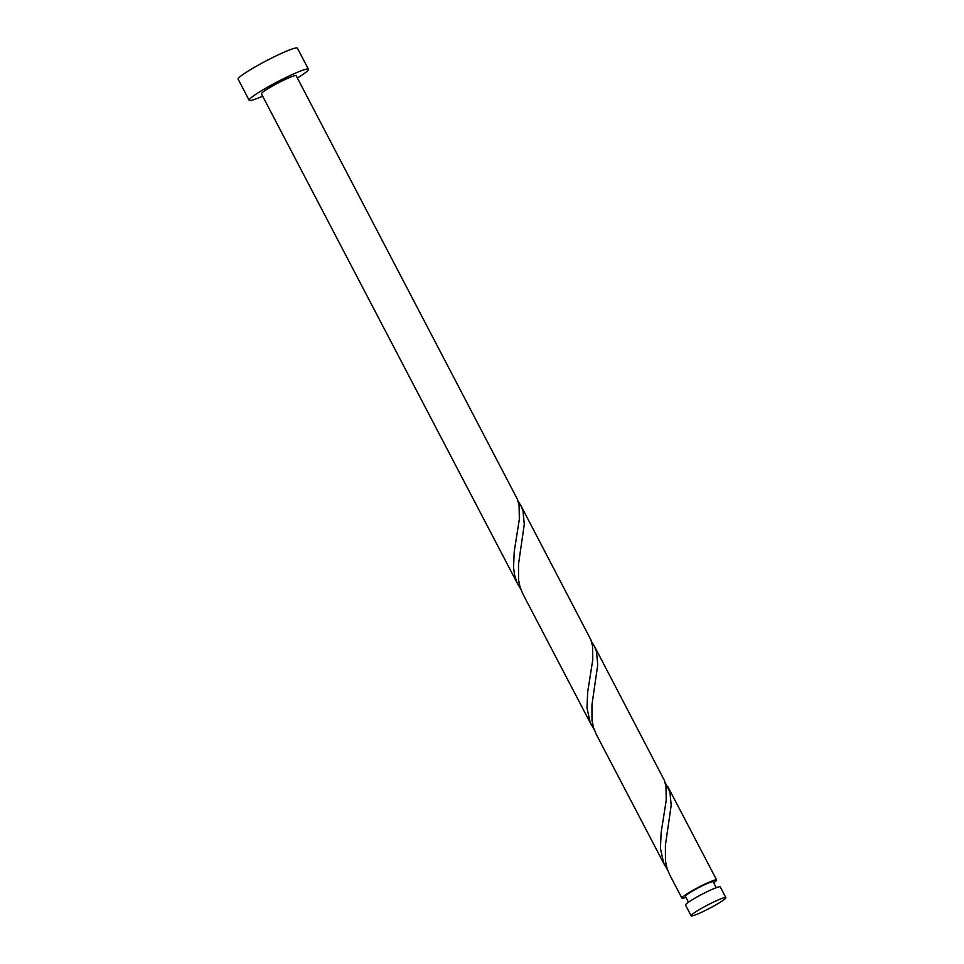 <?xml version="1.0" encoding="UTF-8"?>
<svg xmlns="http://www.w3.org/2000/svg" width="964" height="964" viewBox="0 0 964 964"><rect width="100%" height="100%" fill="white"/><g stroke="black" fill="none" stroke-linecap="round" stroke-linejoin="round"><path stroke-width="1.45" d="M691.778 914.764A19.593 1.916 152.4 0 0 691.14 915.8A19.593 1.916 152.4 0 0 706.54 909.871A19.593 1.916 152.4 0 0 725.229 898.677A19.593 1.916 152.4 0 0 725.868 897.641A19.593 1.916 152.4 0 0 710.468 903.569A19.593 1.916 152.4 0 0 691.778 914.764M691.14 915.8L685.512 905.051A19.593 1.916 -27.6 0 1 686.163 904.015A19.593 1.916 -27.6 0 1 704.841 892.821A19.593 1.916 -27.6 0 1 720.253 886.892L725.868 897.641M688.453 902.22L685.38 896.327A15.677 1.53 -27.6 0 1 685.886 895.496A15.677 1.53 -27.6 0 1 700.84 886.531A15.677 1.53 -27.6 0 1 713.155 881.795L716.24 887.687M297.394 78.036A33.451 3.266 152.4 0 0 307.347 71.035A33.451 3.266 152.4 0 0 308.444 69.275A33.451 3.266 152.4 0 0 282.151 79.385A33.451 3.266 152.4 0 0 250.242 98.521A33.451 3.266 152.4 0 0 249.146 100.268A33.451 3.266 152.4 0 0 262.654 96.195M308.444 69.275L297.43 48.2A33.451 3.266 152.4 0 0 271.125 58.31A33.451 3.266 152.4 0 0 239.229 77.433A33.451 3.266 152.4 0 0 238.132 79.193L249.146 100.268M518.126 584.859L261.437 93.857A19.593 1.916 152.4 0 1 262.075 92.821A19.593 1.916 152.4 0 1 280.765 81.615A19.593 1.916 152.4 0 1 296.165 75.698L517.427 499.304L519.078 505.353L519.331 519.235L514.246 551.444L513.535 567.41L514.535 574.821L516.656 581.714L520.765 589.185M685.91 897.339A19.593 1.916 -27.6 0 1 681.897 898.135A19.593 1.916 -27.6 0 1 682.548 897.11A19.593 1.916 -27.6 0 1 701.226 885.904A19.593 1.916 -27.6 0 1 716.638 879.975A19.593 1.916 -27.6 0 1 715.987 881.012A19.593 1.916 -27.6 0 1 713.685 882.807M681.897 898.135L669.655 874.71L666.98 868.094L665.461 860.912L665.401 845.259L671.197 805.314L669.932 792.034L664.967 782.153M665.039 865.865L596.258 734.327L593.523 727.591L592.004 720.409L591.956 704.744L597.74 664.811L596.475 651.531L594.27 645.916L664.329 780.31L665.979 786.359L666.245 800.253L661.147 832.45L660.436 848.416L663.569 862.72L667.678 870.191M591.583 725.362L522.813 593.824L520.078 587.088L518.56 579.906L518.499 564.241L524.283 524.308L523.018 511.028L520.813 505.413L590.872 639.807L592.523 645.856L592.788 659.738L587.691 691.947L586.98 707.913L590.113 722.217L594.222 729.688M594.27 645.916L591.522 641.65M520.813 505.413L518.066 501.147M716.638 879.975L667.715 786.419"/></g></svg>
